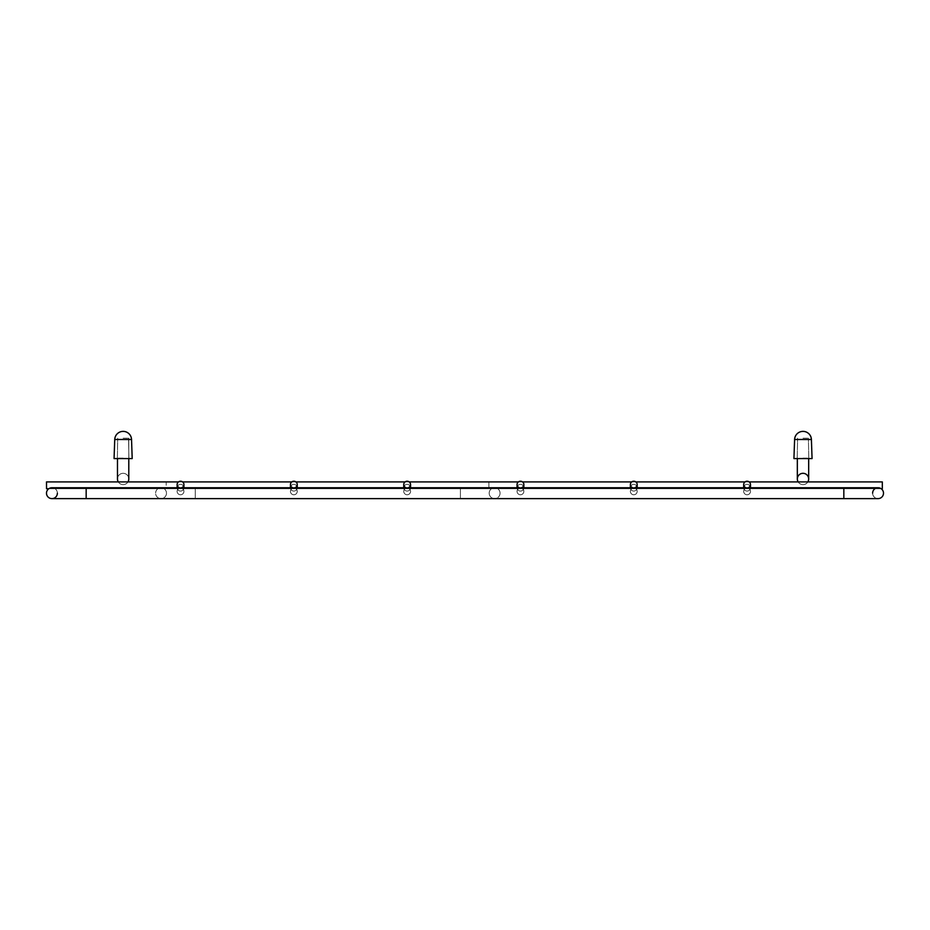 <?xml version="1.0" encoding="UTF-8"?>
<svg xmlns="http://www.w3.org/2000/svg" width="930" height="930" viewBox="0 0 930 930"><rect width="100%" height="100%" fill="white"/><g stroke="black" fill="none" stroke-linecap="round" stroke-linejoin="round"><path stroke-width="0.7" stroke-dasharray="4.65 3.49" d="M633.772 494.76A3.395 3.395 0 0 0 637.166 491.366A3.395 3.395 0 0 0 633.772 487.971A3.395 3.395 0 0 1 637.166 491.366A3.395 3.395 0 0 1 633.772 494.76A3.395 3.395 0 0 1 630.377 491.366A3.395 3.395 0 0 1 633.772 487.971A3.395 3.395 0 0 0 630.377 491.366A3.395 3.395 0 0 0 633.772 494.76A3.395 3.395 0 0 1 630.377 491.366A3.395 3.395 0 0 1 633.772 487.971A3.395 3.395 0 0 0 630.377 491.366A3.395 3.395 0 0 0 633.772 494.76A3.395 3.395 0 0 0 637.166 491.366A3.395 3.395 0 0 0 633.772 487.971A3.395 3.395 0 0 1 637.166 491.366A3.395 3.395 0 0 1 633.772 494.76A3.395 3.395 0 0 0 637.166 491.366A3.395 3.395 0 0 0 633.772 487.971A3.395 3.395 0 0 0 630.377 491.366A3.395 3.395 0 0 0 633.772 494.76M633.772 487.901A3.395 3.336 0 0 1 630.377 484.565A3.395 3.336 0 0 1 633.772 481.24A3.395 3.336 0 0 1 637.166 484.565A3.395 3.336 0 0 1 633.772 487.901M747.081 494.76A3.395 3.395 0 0 0 750.487 491.366A3.395 3.395 0 0 0 747.081 487.971A3.395 3.395 0 0 1 750.487 491.366A3.395 3.395 0 0 1 747.081 494.76A3.395 3.395 0 0 1 743.686 491.366A3.395 3.395 0 0 1 747.081 487.971A3.395 3.395 0 0 0 743.686 491.366A3.395 3.395 0 0 0 747.081 494.76A3.395 3.395 0 0 1 743.686 491.366A3.395 3.395 0 0 1 747.081 487.971A3.395 3.395 0 0 0 743.686 491.366A3.395 3.395 0 0 0 747.081 494.76A3.395 3.395 0 0 0 750.487 491.366A3.395 3.395 0 0 0 747.081 487.971A3.395 3.395 0 0 1 750.487 491.366A3.395 3.395 0 0 1 747.081 494.76A3.395 3.395 0 0 0 750.487 491.366A3.395 3.395 0 0 0 747.081 487.971A3.395 3.395 0 0 0 743.686 491.366A3.395 3.395 0 0 0 747.081 494.76M747.081 487.901A3.395 3.336 0 0 1 743.686 484.565A3.395 3.336 0 0 1 747.081 481.24A3.395 3.336 0 0 1 750.487 484.565A3.395 3.336 0 0 1 747.081 487.901M293.834 487.971A3.395 3.395 0 0 1 297.24 491.366A3.395 3.395 0 0 1 293.834 494.76A3.395 3.395 0 0 1 290.439 491.366A3.395 3.395 0 0 1 293.834 487.971A3.395 3.395 0 0 0 290.439 491.366A3.395 3.395 0 0 0 293.834 494.76A3.395 3.395 0 0 0 297.24 491.366A3.395 3.395 0 0 0 293.834 487.971A3.395 3.395 0 0 0 290.439 491.366A3.395 3.395 0 0 0 293.834 494.76A3.395 3.395 0 0 0 297.24 491.366A3.395 3.395 0 0 0 293.834 487.971A3.395 3.395 0 0 1 297.24 491.366A3.395 3.395 0 0 1 293.834 494.76A3.395 3.395 0 0 1 290.439 491.366A3.395 3.395 0 0 1 293.834 487.971A3.395 3.395 0 0 1 297.24 491.366A3.395 3.395 0 0 0 293.834 487.971A3.395 3.395 0 0 0 290.439 491.366A3.395 3.395 0 0 0 293.834 494.76A3.395 3.395 0 0 0 297.24 491.366A3.395 3.395 0 0 1 293.834 494.76A3.395 3.395 0 0 1 290.439 491.366A3.395 3.395 0 0 1 293.834 487.971A3.395 3.395 0 0 0 290.439 491.366A3.395 3.395 0 0 0 293.834 494.76A3.395 3.395 0 0 0 297.24 491.366A3.395 3.395 0 0 0 293.834 487.971M293.834 487.901A3.395 3.336 0 0 1 290.439 484.565A3.395 3.336 0 0 1 293.834 481.24A3.395 3.336 0 0 1 297.24 484.565A3.395 3.336 0 0 1 293.834 487.901A3.395 3.336 0 0 1 290.439 484.565A3.395 3.336 0 0 1 293.834 481.24A3.395 3.336 0 0 1 297.24 484.565A3.395 3.336 0 0 1 293.834 487.901A3.395 3.336 -0 0 0 297.24 484.565A3.395 3.336 -0 0 0 293.834 481.24A3.395 3.336 -0 0 0 290.439 484.565A3.395 3.336 -0 0 0 293.834 487.901M161.041 487.739L195.254 487.739L195.254 498.62L195.254 487.739L195.254 498.62L460.408 498.62L195.254 498.62L195.254 487.739L460.408 487.739L460.408 498.62L460.408 487.739L460.408 498.62L460.408 487.739L161.041 487.739A5.441 5.441 0 0 1 166.482 493.179A5.441 5.441 0 0 0 161.041 487.739A5.441 5.441 0 0 0 155.601 493.179A5.441 5.441 0 0 1 161.041 487.739A5.441 5.441 0 0 0 155.601 493.179A5.441 5.441 0 0 0 161.041 498.62A5.441 5.441 0 0 0 166.482 493.179A5.441 5.441 0 0 1 161.041 498.62A5.441 5.441 0 0 1 155.601 493.179A5.441 5.441 0 0 0 161.041 498.62A5.441 5.441 0 0 1 155.601 493.179M489.192 493.179A5.441 5.441 0 0 1 494.621 487.739A5.441 5.441 0 0 0 489.192 493.179A5.441 5.441 0 0 0 494.621 498.62A5.441 5.441 0 0 1 489.192 493.179A5.441 5.441 0 0 1 494.621 487.739A5.441 5.441 0 0 1 500.061 493.179A5.441 5.441 0 0 1 494.621 498.62A5.441 5.441 0 0 0 500.061 493.179A5.441 5.441 0 0 0 494.621 487.739A5.441 5.441 0 0 0 489.192 493.179A5.441 5.441 0 0 0 494.621 498.62A5.441 5.441 0 0 0 500.061 493.179A5.441 5.441 0 0 0 494.621 487.739A5.441 5.441 0 0 1 500.061 493.179M46.5 485.321L46.5 481.914L46.5 488.715L46.5 485.321L46.5 488.715L882.314 488.715L882.314 481.914L882.314 488.715L882.314 481.914L882.314 488.715L882.314 481.914L882.314 488.715L882.314 481.914L882.314 488.715L882.314 481.914L882.314 488.715L882.314 481.914L882.314 488.715L882.314 481.914L882.314 488.715L882.314 481.914L882.314 488.715L882.314 481.914L882.314 488.715L882.314 481.914L882.314 488.715L882.314 481.914L882.314 488.715L882.314 481.914L882.314 488.715L882.314 481.914L882.314 488.715L882.314 481.914L882.314 488.715L882.314 481.914L46.5 481.914L46.5 485.321L46.5 481.914L882.314 481.914L46.5 481.914L46.5 488.715L46.5 481.914L46.5 485.321L46.5 481.914L882.314 481.914L46.5 481.914L46.5 488.715L882.314 488.715L46.5 488.715L46.5 481.914L46.5 488.715L46.5 481.914L882.314 481.914L46.5 481.914L46.5 488.715L882.314 488.715L46.5 488.715L46.5 485.321L46.5 488.715L46.5 485.321L46.5 488.715L882.314 488.715L46.5 488.715L46.5 481.914L46.5 488.715L46.5 481.914L882.314 481.914L46.5 481.914L46.5 488.715L882.314 488.715L46.5 488.715L46.5 481.914L46.5 485.321M407.154 487.971A3.395 3.395 0 0 1 410.549 491.366A3.395 3.395 0 0 1 407.154 494.76A3.395 3.395 0 0 1 403.748 491.366A3.395 3.395 0 0 1 407.154 487.971A3.395 3.395 0 0 0 403.748 491.366A3.395 3.395 0 0 0 407.154 494.76A3.395 3.395 0 0 0 410.549 491.366A3.395 3.395 0 0 0 407.154 487.971A3.395 3.395 0 0 1 410.549 491.366A3.395 3.395 0 0 1 407.154 494.76A3.395 3.395 0 0 1 403.748 491.366A3.395 3.395 0 0 1 407.154 487.971A3.395 3.395 0 0 0 403.748 491.366A3.395 3.395 0 0 0 407.154 494.76A3.395 3.395 0 0 0 410.549 491.366A3.395 3.395 0 0 0 407.154 487.971A3.395 3.395 0 0 1 410.549 491.366A3.395 3.395 0 0 0 407.154 487.971A3.395 3.395 0 0 0 403.748 491.366A3.395 3.395 0 0 0 407.154 494.76A3.395 3.395 0 0 0 410.549 491.366A3.395 3.395 0 0 1 407.154 494.76A3.395 3.395 0 0 0 410.549 491.366A3.395 3.395 0 0 0 407.154 487.971A3.395 3.395 0 0 1 410.549 491.366A3.395 3.395 0 0 1 407.154 494.76A3.395 3.395 0 0 1 403.748 491.366A3.395 3.395 0 0 1 407.154 487.971M407.154 487.901A3.395 3.336 -0 0 0 410.549 484.565A3.395 3.336 -0 0 0 407.154 481.24A3.395 3.336 -0 0 0 403.748 484.565A3.395 3.336 -0 0 0 407.154 487.901A3.395 3.336 0 0 1 403.748 484.565A3.395 3.336 0 0 1 407.154 481.24A3.395 3.336 0 0 1 410.549 484.565A3.395 3.336 0 0 1 407.154 487.901A3.395 3.336 0 0 1 403.748 484.565A3.395 3.336 0 0 1 407.154 481.24A3.395 3.336 0 0 1 410.549 484.565A3.395 3.336 0 0 1 407.154 487.901M520.463 494.76A3.395 3.395 0 0 1 517.057 491.366A3.395 3.395 0 0 1 520.463 487.971A3.395 3.395 0 0 0 517.057 491.366A3.395 3.395 0 0 0 520.463 494.76A3.395 3.395 0 0 0 523.857 491.366A3.395 3.395 0 0 0 520.463 487.971A3.395 3.395 0 0 1 523.857 491.366A3.395 3.395 0 0 1 520.463 494.76A3.395 3.395 0 0 0 523.857 491.366A3.395 3.395 0 0 0 520.463 487.971A3.395 3.395 0 0 1 523.857 491.366A3.395 3.395 0 0 1 520.463 494.76A3.395 3.395 0 0 1 517.057 491.366A3.395 3.395 0 0 1 520.463 487.971A3.395 3.395 0 0 0 517.057 491.366A3.395 3.395 0 0 0 520.463 494.76A3.395 3.395 0 0 1 517.057 491.366A3.395 3.395 0 0 1 520.463 487.971A3.395 3.395 0 0 1 523.857 491.366A3.395 3.395 0 0 1 520.463 494.76M180.525 487.971A3.395 3.395 0 0 1 183.931 491.366A3.395 3.395 0 0 1 180.525 494.76A3.395 3.395 0 0 1 177.13 491.366A3.395 3.395 0 0 1 180.525 487.971A3.395 3.395 0 0 0 177.13 491.366A3.395 3.395 0 0 0 180.525 494.76A3.395 3.395 0 0 0 183.931 491.366A3.395 3.395 0 0 0 180.525 487.971A3.395 3.395 0 0 0 177.13 491.366A3.395 3.395 0 0 0 180.525 494.76A3.395 3.395 0 0 0 183.931 491.366A3.395 3.395 0 0 0 180.525 487.971A3.395 3.395 0 0 1 183.931 491.366A3.395 3.395 0 0 1 180.525 494.76A3.395 3.395 0 0 1 177.13 491.366A3.395 3.395 0 0 1 180.525 487.971A3.395 3.395 0 0 1 183.931 491.366A3.395 3.395 0 0 0 180.525 487.971A3.395 3.395 0 0 0 177.13 491.366A3.395 3.395 0 0 0 180.525 494.76A3.395 3.395 0 0 0 183.931 491.366A3.395 3.395 0 0 1 180.525 494.76A3.395 3.395 0 0 1 177.13 491.366A3.395 3.395 0 0 1 180.525 487.971A3.395 3.395 0 0 0 177.13 491.366A3.395 3.395 0 0 0 180.525 494.76A3.395 3.395 0 0 0 183.931 491.366A3.395 3.395 0 0 0 180.525 487.971M180.525 487.901A3.395 3.336 -0 0 0 183.931 484.565A3.395 3.336 -0 0 0 180.525 481.24A3.395 3.336 -0 0 0 177.13 484.565A3.395 3.336 -0 0 0 180.525 487.901A3.395 3.336 0 0 1 177.13 484.565A3.395 3.336 0 0 1 180.525 481.24A3.395 3.336 0 0 1 183.931 484.565A3.395 3.336 0 0 1 180.525 487.901A3.395 3.336 0 0 1 177.13 484.565A3.395 3.336 0 0 1 180.525 481.24A3.395 3.336 0 0 1 183.931 484.565A3.395 3.336 0 0 1 180.525 487.901M878.06 498.62A5.441 5.441 0 0 1 872.619 493.179A5.441 5.441 0 0 0 878.06 498.62M878.06 487.739A5.441 5.441 0 0 1 883.5 493.179A5.441 5.441 0 0 0 878.06 487.739A5.441 5.441 0 0 0 872.619 493.179A5.441 5.441 0 0 1 878.06 487.739A5.441 5.441 0 0 0 874.944 488.715A5.441 5.441 0 0 1 878.06 487.739L843.836 487.739L843.836 493.179L843.836 487.739L86.165 487.739L86.165 498.62L843.836 498.62L843.836 487.739M51.941 498.62A5.441 5.441 0 0 0 57.381 493.179A5.441 5.441 0 0 0 51.941 487.739A5.441 5.441 0 0 1 57.381 493.179A5.441 5.441 0 0 0 48.825 488.715A5.441 5.441 0 0 1 57.381 493.179A5.441 5.441 0 0 1 51.941 498.62A5.441 5.441 0 0 1 46.5 493.179M179.49 487.739L181.559 487.739M292.799 487.739L294.868 487.739M406.119 487.739L408.189 487.739M519.428 487.739L521.498 487.739M632.737 487.739L634.806 487.739M746.046 487.739L748.115 487.739M520.463 487.901A3.395 3.336 0 0 1 517.057 484.565A3.395 3.336 0 0 1 520.463 481.24A3.395 3.336 0 0 1 523.857 484.565A3.395 3.336 0 0 1 520.463 487.901M488.901 481.914L46.535 481.914L46.535 488.715L46.535 481.914L46.535 488.715L882.314 488.715L488.901 488.715L488.901 481.914L488.901 488.715L488.901 481.914L488.901 488.715L488.901 481.914L488.901 488.715L882.314 488.715L488.901 488.715M166.179 485.321L166.179 481.914L166.179 485.321M802.997 438.181L808.67 438.181L802.997 438.181M807.833 481.914A5.661 5.661 0 0 1 798.161 481.914A5.661 5.661 0 0 0 802.997 484.635A5.661 5.661 0 0 1 798.161 481.914A5.661 5.661 0 0 0 802.997 484.635A5.661 5.661 0 0 1 798.161 481.914A5.661 5.661 0 0 0 808.67 478.973A5.661 5.661 0 0 1 802.997 484.635A5.661 5.661 0 0 0 807.833 481.914A5.661 5.661 0 0 1 802.997 484.635A5.661 5.661 0 0 0 808.67 478.973A5.661 5.661 0 0 0 802.997 473.312A5.661 5.661 0 0 1 808.67 478.973L808.67 458.571L802.997 458.571L812.064 458.571L793.929 458.571L812.064 458.571L793.929 458.571L812.064 458.571L793.929 458.571L812.064 458.571L811.402 439.495L794.604 439.495L811.402 439.495A8.405 8.405 0 0 0 802.997 431.381A8.405 8.405 0 0 0 794.604 439.495L802.997 439.495L794.604 439.495L793.929 458.571L809.228 458.571L797.336 458.571L808.67 458.571L797.336 458.571L808.67 458.571L808.67 478.973L808.67 458.571M797.336 478.973A5.661 5.661 0 0 1 802.997 473.312A5.661 5.661 0 0 0 797.336 478.973A5.661 5.661 0 0 1 802.997 473.312A5.661 5.661 0 0 0 797.336 478.973L797.336 458.571M123.132 438.181L128.793 438.181L123.132 438.181M127.968 481.914A5.661 5.661 0 0 1 118.296 481.914A5.661 5.661 0 0 0 123.132 484.635A5.661 5.661 0 0 1 118.296 481.914A5.661 5.661 0 0 0 123.132 484.635A5.661 5.661 0 0 1 118.296 481.914A5.661 5.661 0 0 0 128.793 478.973A5.661 5.661 0 0 1 123.132 484.635A5.661 5.661 0 0 0 127.968 481.914A5.661 5.661 0 0 1 123.132 484.635A5.661 5.661 0 0 0 128.793 478.973A5.661 5.661 0 0 0 123.132 473.312A5.661 5.661 0 0 1 128.793 478.973A5.661 5.661 0 0 0 123.132 473.312A5.661 5.661 0 0 1 128.793 478.973A5.661 5.661 0 0 0 123.132 473.312A5.661 5.661 0 0 1 128.793 478.973L128.793 458.571L123.132 458.571L132.2 458.571L114.065 458.571L132.2 458.571L114.065 458.571L132.2 458.571L114.065 458.571L132.2 458.571L131.537 439.495L114.739 439.495L131.537 439.495A8.405 8.405 0 0 0 123.132 431.381A8.405 8.405 0 0 0 114.739 439.495L123.132 439.495L114.739 439.495L114.065 458.571L129.363 458.571L117.471 458.571L128.793 458.571L117.471 458.571L128.793 458.571L128.793 438.181L128.793 458.571M117.471 478.973A5.661 5.661 0 0 1 123.132 473.312A5.661 5.661 0 0 0 117.471 478.973A5.661 5.661 0 0 1 123.132 473.312A5.661 5.661 0 0 0 117.471 478.973A5.661 5.661 0 0 1 123.132 473.312A5.661 5.661 0 0 0 117.471 478.973L117.471 458.571M802.997 458.13L808.775 458.13L802.997 458.13M123.132 458.13L117.366 458.13L123.132 458.13M633.772 484.391A3.395 3.336 180 0 0 630.377 487.715A3.395 3.336 180 0 0 633.772 491.052A3.395 3.336 180 0 0 637.166 487.715A3.395 3.336 180 0 0 633.772 484.391A3.395 3.336 180 0 1 637.166 487.715A3.395 3.336 180 0 1 633.772 491.052A3.395 3.336 180 0 1 630.377 487.739A3.395 3.336 180 0 1 633.772 484.391M747.081 484.391A3.395 3.336 180 0 0 743.686 487.715A3.395 3.336 180 0 0 747.081 491.052A3.395 3.336 180 0 0 750.487 487.715A3.395 3.336 180 0 0 747.081 484.391A3.395 3.336 180 0 1 750.487 487.715A3.395 3.336 180 0 1 747.081 491.052A3.395 3.336 180 0 1 743.686 487.739A3.395 3.336 180 0 1 747.081 484.391M293.834 484.391A3.395 3.336 180 0 1 297.24 487.715A3.395 3.336 180 0 1 293.834 491.052A3.395 3.336 180 0 1 290.439 487.739A3.395 3.336 180 0 1 293.834 484.391A3.395 3.336 180 0 0 290.439 487.715A3.395 3.336 180 0 0 293.834 491.052A3.395 3.336 180 0 0 297.24 487.715A3.395 3.336 180 0 0 293.834 484.391A3.395 3.336 180 0 0 290.439 487.715A3.395 3.336 180 0 0 293.834 491.052A3.395 3.336 180 0 0 297.24 487.715A3.395 3.336 180 0 0 293.834 484.391A3.395 3.336 180 0 1 297.24 487.715A3.395 3.336 180 0 1 293.834 491.052A3.395 3.336 180 0 1 290.439 487.715A3.395 3.336 180 0 1 293.834 484.391M166.482 493.179A5.441 5.441 0 0 1 161.041 498.62L171.062 498.62L161.041 498.62M407.154 484.391A3.395 3.336 180 0 1 410.549 487.715A3.395 3.336 180 0 1 407.154 491.052A3.395 3.336 180 0 1 403.748 487.715A3.395 3.336 180 0 1 407.154 484.391A3.395 3.336 180 0 0 403.748 487.715A3.395 3.336 180 0 0 407.154 491.052A3.395 3.336 180 0 0 410.549 487.715A3.395 3.336 180 0 0 407.154 484.391A3.395 3.336 180 0 1 410.549 487.715A3.395 3.336 180 0 1 407.154 491.052A3.395 3.336 180 0 1 403.748 487.739A3.395 3.336 180 0 1 407.154 484.391A3.395 3.336 180 0 0 403.748 487.715A3.395 3.336 180 0 0 407.154 491.052A3.395 3.336 180 0 0 410.549 487.715A3.395 3.336 180 0 0 407.154 484.391M520.463 484.391A3.395 3.336 180 0 1 523.857 487.715A3.395 3.336 180 0 1 520.463 491.052A3.395 3.336 180 0 1 517.057 487.739A3.395 3.336 180 0 1 520.463 484.391A3.395 3.336 180 0 0 517.057 487.715A3.395 3.336 180 0 0 520.463 491.052A3.395 3.336 180 0 0 523.857 487.715A3.395 3.336 180 0 0 520.463 484.391M180.525 484.391A3.395 3.336 180 0 1 183.931 487.715A3.395 3.336 180 0 1 180.525 491.052A3.395 3.336 180 0 1 177.13 487.715A3.395 3.336 180 0 1 180.525 484.391A3.395 3.336 180 0 0 177.13 487.715A3.395 3.336 180 0 0 180.525 491.052A3.395 3.336 180 0 0 183.931 487.715A3.395 3.336 180 0 0 180.525 484.391A3.395 3.336 180 0 0 177.13 487.715A3.395 3.336 180 0 0 180.525 491.052A3.395 3.336 180 0 0 183.931 487.715A3.395 3.336 180 0 0 180.525 484.391A3.395 3.336 180 0 1 183.931 487.715A3.395 3.336 180 0 1 180.525 491.052A3.395 3.336 180 0 1 177.13 487.739A3.395 3.336 180 0 1 180.525 484.391M86.165 493.179L86.165 487.739L86.165 493.179M802.997 439.495L811.402 439.495L812.064 458.571L811.402 439.495A8.405 8.405 0 0 0 802.997 431.381A8.405 8.405 0 0 0 794.604 439.495L793.929 458.571L794.604 439.495L802.997 439.495M123.132 439.495L131.537 439.495L132.2 458.571L131.537 439.495A8.405 8.405 0 0 0 123.132 431.381A8.405 8.405 0 0 0 114.739 439.495L114.065 458.571L114.739 439.495L123.132 439.495M637.166 487.715L637.166 484.565M630.377 487.715L630.377 484.565M750.487 487.715L750.487 484.565M743.686 487.715L743.686 484.565M297.24 487.715L297.24 484.565M290.439 487.715L290.439 484.565M195.254 498.62L171.062 498.62L195.254 498.62M460.408 487.739L494.621 487.739L460.408 487.739M460.408 498.62L494.621 498.62L460.408 498.62M410.549 487.715L410.549 484.565M403.748 487.715L403.748 484.565M517.057 487.715L517.057 484.565M523.857 487.715L523.857 484.565M183.931 487.715L183.931 484.565M177.13 487.715L177.13 484.565M86.165 487.739L51.941 487.739M843.836 498.62L868.039 498.62M86.165 498.62L61.961 498.62M46.5 481.914L166.179 481.914M46.5 488.715L166.179 488.715M46.535 481.914L882.314 481.914M46.535 488.715L882.314 488.715M178.467 481.914L182.594 481.914M291.776 481.914L295.903 481.914M405.085 481.914L409.212 481.914M518.394 481.914L522.521 481.914M631.714 481.914L635.829 481.914M745.023 481.914L749.15 481.914M48.825 488.715L881.175 488.715M797.231 458.13L797.58 438.181L797.231 458.13M808.775 458.13L808.426 438.181L808.775 458.13M117.366 458.13L117.715 438.181L117.366 458.13M128.898 458.13L128.561 438.181L128.898 458.13M811.402 439.495A8.405 8.405 0 0 0 802.997 431.381A8.405 8.405 0 0 0 794.604 439.495M131.537 439.495A8.405 8.405 0 0 0 123.132 431.381A8.405 8.405 0 0 0 114.739 439.495"/><path stroke-width="1.4" d="M633.772 487.901A3.395 3.336 -0 0 0 637.166 484.565A3.395 3.336 -0 0 0 633.772 481.24A3.395 3.336 -0 0 0 630.377 484.565A3.395 3.336 -0 0 0 633.772 487.901M293.834 487.901A3.395 3.336 -0 0 0 297.24 484.565A3.395 3.336 -0 0 0 293.834 481.24A3.395 3.336 -0 0 0 290.439 484.565A3.395 3.336 -0 0 0 293.834 487.901M747.081 487.901A3.395 3.336 -0 0 0 750.487 484.565A3.395 3.336 -0 0 0 747.081 481.24A3.395 3.336 -0 0 0 743.686 484.565A3.395 3.336 -0 0 0 747.081 487.901M520.463 487.901A3.395 3.336 -0 0 0 523.857 484.565A3.395 3.336 -0 0 0 520.463 481.24A3.395 3.336 -0 0 0 517.057 484.565A3.395 3.336 -0 0 0 520.463 487.901M407.154 487.901A3.395 3.336 -0 0 0 410.549 484.565A3.395 3.336 -0 0 0 407.154 481.24A3.395 3.336 -0 0 0 403.748 484.565A3.395 3.336 -0 0 0 407.154 487.901M883.5 493.179A5.441 5.441 0 0 1 878.06 498.62A5.441 5.441 0 0 0 883.5 493.179A5.441 5.441 0 0 0 878.06 487.739A5.441 5.441 0 0 1 883.5 493.179A5.441 5.441 0 0 1 878.06 498.62L868.039 498.62L878.06 498.62M872.619 493.179A5.441 5.441 0 0 1 874.944 488.715A5.441 5.441 0 0 0 872.619 493.179M57.381 493.179A5.441 5.441 0 0 1 51.941 498.62A5.441 5.441 0 0 1 48.825 488.715A5.441 5.441 0 0 0 51.941 498.62L61.961 498.62L51.941 498.62M51.941 487.739A5.441 5.441 0 0 0 46.5 493.179A5.441 5.441 0 0 1 51.941 487.739L179.49 487.739M181.559 487.739L292.799 487.739M294.868 487.739L406.119 487.739M408.189 487.739L519.428 487.739M521.498 487.739L632.737 487.739M634.806 487.739L746.046 487.739M748.115 487.739L843.836 487.739L843.836 498.62L868.039 498.62M86.165 487.739L86.165 498.62L843.836 498.62M180.525 487.901A3.395 3.336 -0 0 0 183.931 484.565A3.395 3.336 -0 0 0 180.525 481.24A3.395 3.336 -0 0 0 177.13 484.565A3.395 3.336 -0 0 0 180.525 487.901M46.535 488.715L46.5 481.914L46.535 488.715L48.825 488.715M749.15 481.914L882.314 481.914L882.314 488.715L881.175 488.715M797.336 458.571L797.336 478.973A5.661 5.661 0 0 0 798.161 481.914A5.661 5.661 0 0 1 797.336 478.973A5.661 5.661 0 0 0 798.161 481.914A5.661 5.661 0 0 1 797.336 478.973A5.661 5.661 0 0 0 798.161 481.914A5.661 5.661 0 0 1 802.997 473.312A5.661 5.661 0 0 1 807.833 481.914A5.661 5.661 0 0 0 808.67 478.973A5.661 5.661 0 0 1 807.833 481.914M118.296 481.914A5.661 5.661 0 0 1 117.471 478.973L117.471 478.973A5.661 5.661 0 0 0 118.296 481.914A5.661 5.661 0 0 1 117.471 478.973A5.661 5.661 0 0 0 118.296 481.914A5.661 5.661 0 0 1 117.471 478.973A5.661 5.661 0 0 0 118.296 481.914M128.793 458.571L128.793 478.973A5.661 5.661 0 0 1 127.968 481.914A5.661 5.661 0 0 0 128.793 478.973L128.793 478.973A5.661 5.661 0 0 1 127.968 481.914M797.336 478.973A5.661 5.661 0 0 1 802.997 473.312A5.661 5.661 0 0 1 808.67 478.973A5.661 5.661 0 0 0 802.997 473.312A5.661 5.661 0 0 1 808.67 478.973L808.67 458.571M812.064 458.571L793.929 458.571L794.604 439.495L811.402 439.495L812.064 458.571M132.2 458.571L114.065 458.571L114.739 439.495L131.537 439.495L132.2 458.571M637.166 487.715A3.395 3.336 180 0 1 637.166 487.739L637.166 484.565M630.377 487.739L630.377 487.715A3.395 3.336 180 0 1 630.377 487.715L630.377 484.565M297.24 487.715A3.395 3.336 180 0 1 297.24 487.739L297.24 484.565M290.439 487.739L290.439 487.715A3.395 3.336 180 0 1 290.439 487.715L290.439 484.565M750.487 487.715A3.395 3.336 180 0 1 750.487 487.739L750.487 484.565M743.686 487.739L743.686 487.715A3.395 3.336 180 0 1 743.686 487.715L743.686 484.565M523.857 487.715A3.395 3.336 180 0 1 523.857 487.739L523.857 484.565M517.057 487.739L517.057 487.715A3.395 3.336 180 0 1 517.057 487.715L517.057 484.565M410.549 487.715A3.395 3.336 180 0 1 410.549 487.739L410.549 484.565M403.748 487.739L403.748 487.715A3.395 3.336 180 0 1 403.748 487.715L403.748 484.565M183.931 487.715A3.395 3.336 180 0 1 183.931 487.739L183.931 484.565M177.13 487.739L177.13 487.715A3.395 3.336 180 0 1 177.13 487.715L177.13 484.565M86.165 498.62L61.961 498.62M843.836 487.739L878.06 487.739M46.535 481.914L178.467 481.914M182.594 481.914L291.776 481.914M295.903 481.914L405.085 481.914M409.212 481.914L518.394 481.914M522.521 481.914L631.714 481.914M635.829 481.914L745.023 481.914M117.471 458.571L117.471 478.973M811.402 439.495A8.405 8.405 0 0 0 802.997 431.381A8.405 8.405 0 0 0 794.604 439.495M131.537 439.495A8.405 8.405 0 0 0 123.132 431.381A8.405 8.405 0 0 0 114.739 439.495"/></g></svg>
